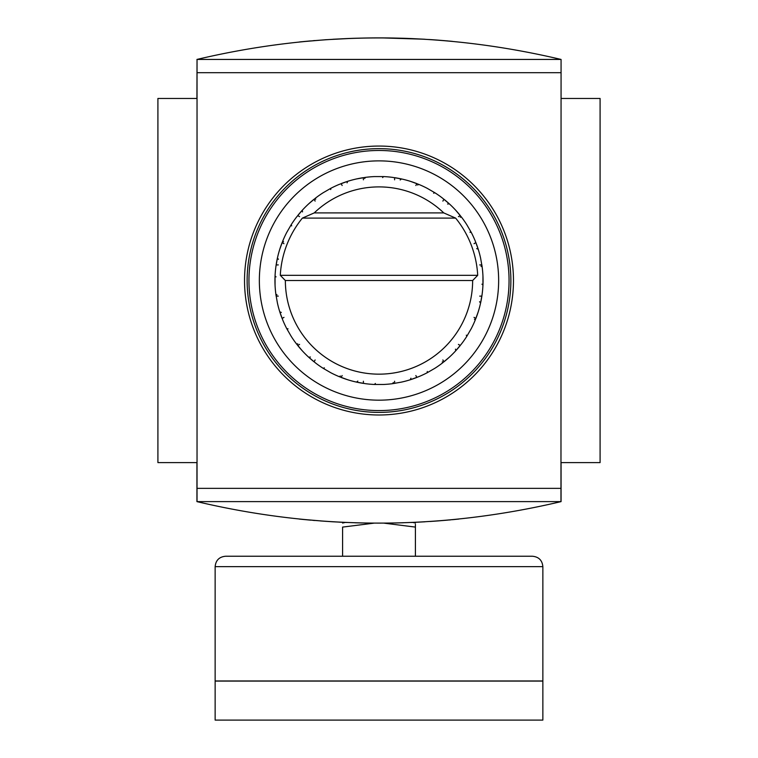 <?xml version="1.0" encoding="UTF-8"?>
<svg xmlns="http://www.w3.org/2000/svg" width="758" height="758" viewBox="0 0 758 758"><rect width="100%" height="100%" fill="white"/><g stroke="black" fill="none" stroke-linecap="round" stroke-linejoin="round"><path stroke-width="1.14" d="M299.306 41.984L301.968 41.709M302.499 41.662L310.306 40.932M313.244 40.676L314.873 40.544M325.021 39.767L351.532 38.383M382.136 37.909L423.788 39.189M428.753 39.492L434.59 39.88M437.584 40.098L447.912 40.951M449.21 41.065L450.83 41.216M452.374 41.358L438.351 40.165M437.754 40.117L431.7 39.681M425.096 39.264L411.177 38.563M411.196 38.563A780.304 780.304 0 0 0 403.398 38.279L395.126 38.071M361.973 38.09L354.801 38.279M346.88 38.563L332.942 39.264M326.177 39.691L300.291 41.88M196.928 59.437C318.313 30.775 439.687 30.775 561.072 59.437L561.072 98.455L600.09 98.455L600.09 462.598L561.072 462.598L561.072 501.616L196.928 501.616L196.928 462.598L157.91 462.598L157.91 98.455L196.928 98.455L197.033 59.437L197.033 501.616M346.937 38.563A780.304 780.304 0 0 1 354.735 38.279M362.419 38.08A780.304 780.304 0 0 1 394.871 38.061M561.072 501.616C439.687 530.278 318.313 530.278 196.928 501.616M339.205 522.139A780.304 780.304 0 0 0 345.241 522.423L339.944 522.177M415.412 523.048L412.759 522.423A780.304 780.304 0 0 0 418.312 522.158L424.793 521.807M299.306 519.069L302.082 519.353M302.423 519.382L310.723 520.159M313.007 520.358L314.826 520.509M320.397 520.945L332.8 521.788M430.174 521.476L431.965 521.352M437.698 520.945L447.931 520.102M448.869 520.016L450.858 519.836M452.355 519.694L458.742 519.069M457.387 519.202L438.19 520.907M437.47 520.964L431.766 521.362M425.011 521.798L411.187 522.489M403.398 522.774L395.126 522.982M361.954 522.963L354.896 522.783M346.889 522.489L332.885 521.788M326.433 521.381L300.206 519.164M560.967 501.616L561.072 59.437M379 146.057A134.469 134.469 0 0 1 513.469 280.526A134.469 134.469 0 0 1 379 414.996A134.469 134.469 0 0 1 244.531 280.526A134.469 134.469 0 0 1 379 146.057M560.967 488.36L197.033 488.36M560.967 72.692L197.033 72.692M560.967 59.437L197.033 59.437M302.508 211.908A5.202 5.202 0 0 0 302.489 211.567L302.234 210.307L296.511 217.12A104.045 104.045 0 0 0 291.205 224.7L286.751 232.403A104.045 104.045 0 0 0 282.848 240.798L279.797 249.155A104.045 104.045 0 0 0 277.409 258.099L275.865 266.854A104.045 104.045 0 0 0 275.05 276.073L275.05 284.98A104.045 104.045 0 0 0 275.865 294.199L277.409 302.954A104.045 104.045 0 0 0 279.797 311.898L282.848 320.255A104.045 104.045 0 0 0 286.751 328.65L291.205 336.353A104.045 104.045 0 0 0 296.511 343.933L302.234 350.746A104.045 104.045 0 0 1 297.723 345.477L299.581 344.397M315.631 199.326L315.593 198.037L308.781 203.76A104.045 104.045 0 0 1 314.049 199.25L315.129 201.107M330.696 189.557L330.876 188.278L323.173 192.731A104.045 104.045 0 0 0 315.593 198.037A104.045 104.045 0 0 1 323.173 192.731M347.069 182.849A5.202 5.202 0 0 0 347.221 182.545L347.628 181.323L339.271 184.374A104.045 104.045 0 0 0 330.876 188.278A104.045 104.045 0 0 1 339.271 184.374M364.721 178.518L365.328 177.391L356.573 178.935A104.045 104.045 0 0 0 347.628 181.323A104.045 104.045 0 0 1 356.573 178.935M382.648 177.59L383.453 176.576L374.547 176.576A104.045 104.045 0 0 0 365.328 177.391A104.045 104.045 0 0 1 374.547 176.576M400.186 179.968A5.202 5.202 0 0 0 400.47 179.788L401.427 178.935L392.672 177.391A104.045 104.045 0 0 0 383.453 176.576A104.045 104.045 0 0 1 392.672 177.391M417.639 185.047L418.729 184.374L410.372 181.323A104.045 104.045 0 0 0 401.427 178.935A104.045 104.045 0 0 1 410.372 181.323M433.633 193.205L434.827 192.731L427.124 188.278A104.045 104.045 0 0 0 418.729 184.374A104.045 104.045 0 0 1 427.124 188.278M447.618 204.035A5.202 5.202 0 0 0 447.959 204.016L449.219 203.76L442.407 198.037A104.045 104.045 0 0 0 434.827 192.731A104.045 104.045 0 0 1 442.407 198.037M460.201 217.158L461.489 217.12L455.766 210.307A104.045 104.045 0 0 0 449.219 203.76A104.045 104.045 0 0 1 455.766 210.307M469.969 232.223L471.249 232.403L466.795 224.7A104.045 104.045 0 0 0 461.489 217.12A104.045 104.045 0 0 1 466.795 224.7M476.678 248.596A5.202 5.202 0 0 0 476.981 248.747L478.203 249.155L475.152 240.798A104.045 104.045 0 0 0 471.249 232.403A104.045 104.045 0 0 1 475.152 240.798M481.008 266.248L482.135 266.854L480.591 258.099A104.045 104.045 0 0 0 478.203 249.155A104.045 104.045 0 0 1 480.591 258.099M481.936 284.174L482.95 284.98L482.95 276.073A104.045 104.045 0 0 1 475.882 318.445L474.025 317.365M479.558 301.712A5.202 5.202 0 0 0 479.738 301.997L480.591 302.954L482.135 294.199A104.045 104.045 0 0 0 482.95 284.98A104.045 104.045 0 0 1 482.135 294.199M474.48 319.165L475.152 320.255L478.203 311.898A104.045 104.045 0 0 0 480.591 302.954A104.045 104.045 0 0 1 478.203 311.898M466.322 335.159L466.795 336.353L471.249 328.65A104.045 104.045 0 0 0 475.152 320.255A104.045 104.045 0 0 1 471.249 328.65M278.29 264.921L276.139 264.921A104.045 104.045 0 0 1 282.118 242.607L283.975 243.688M278.442 259.34A5.202 5.202 0 0 0 278.262 259.056L277.409 258.099M283.52 241.887L282.848 240.798M302.234 210.307A104.045 104.045 0 0 1 308.781 203.76A104.045 104.045 0 0 0 297.723 215.575L299.581 216.655M363.395 179.817L363.395 177.666A104.045 104.045 0 0 0 341.081 183.644L342.161 185.502M415.839 185.502L416.919 183.644A104.045 104.045 0 0 0 394.605 177.666L394.605 179.817M458.419 216.655L460.277 215.575A104.045 104.045 0 0 0 443.951 199.25L442.871 201.107M478.203 249.155A104.045 104.045 0 0 0 475.882 242.607L474.025 243.688M479.71 264.921L481.861 264.921A104.045 104.045 0 0 1 482.95 276.073A104.045 104.045 0 0 0 482.135 266.854M481.861 296.132L479.71 296.132M291.678 225.893L291.205 224.7A104.045 104.045 0 0 1 296.511 217.12M374.992 374.073A93.641 93.641 0 0 1 285.359 280.526L280.299 275.325A98.843 98.843 0 0 1 302.366 218.105L314.238 212.903A93.641 93.641 0 0 1 443.762 212.903L455.634 218.105A98.843 98.843 0 0 1 477.701 275.325L472.641 280.526A93.641 93.641 0 0 1 374.992 374.073M315.129 359.946L314.049 361.803A104.045 104.045 0 0 1 302.234 350.746M310.382 357.018A5.202 5.202 0 0 0 310.041 357.037L308.781 357.293L315.593 363.016A104.045 104.045 0 0 0 323.173 368.322L330.876 372.775A104.045 104.045 0 0 0 339.271 376.679L347.628 379.73A104.045 104.045 0 0 0 356.573 382.117L365.328 383.662A104.045 104.045 0 0 0 374.547 384.477L383.453 384.477A104.045 104.045 0 0 0 392.672 383.662L401.427 382.117A104.045 104.045 0 0 0 410.372 379.73L418.729 376.679A104.045 104.045 0 0 0 427.124 372.775L434.827 368.322A104.045 104.045 0 0 0 442.407 363.016L449.219 357.293A104.045 104.045 0 0 1 443.951 361.803L442.871 359.946M455.492 349.144A5.202 5.202 0 0 0 455.511 349.485L455.766 350.746A104.045 104.045 0 0 1 449.219 357.293M458.419 344.397L460.277 345.477A104.045 104.045 0 0 1 455.766 350.746L461.489 343.933A104.045 104.045 0 0 0 466.795 336.353M285.359 280.526L472.641 280.526M443.762 212.903L314.238 212.903M442.369 361.727L442.407 363.016M410.931 378.204A5.202 5.202 0 0 0 410.779 378.507L410.372 379.73A104.045 104.045 0 0 0 416.919 377.408L415.839 375.551M394.605 381.236L394.605 383.387M393.279 382.534L392.672 383.662M342.161 375.551L341.081 377.408A104.045 104.045 0 0 0 363.395 383.387L363.395 381.236M357.814 381.084A5.202 5.202 0 0 0 357.53 381.265L356.573 382.117M340.361 376.006L339.271 376.679M297.799 343.895L296.511 343.933M281.322 312.457A5.202 5.202 0 0 0 281.019 312.305L279.797 311.898A104.045 104.045 0 0 0 282.118 318.445L283.975 317.365M278.29 296.132L276.139 296.132A104.045 104.045 0 0 1 275.865 294.199L276.992 294.805M276.064 276.878L275.05 276.073M276.139 264.921A104.045 104.045 0 0 0 275.05 284.98M288.031 328.83L286.751 328.65M324.367 367.848L323.173 368.322M375.352 383.463L374.547 384.477M427.304 371.496L427.124 372.775M379 160.876A119.65 119.65 0 0 1 498.65 280.526A119.65 119.65 0 0 1 379 400.177A119.65 119.65 0 0 1 259.35 280.526A119.65 119.65 0 0 1 379 160.876M379 410.58A130.054 130.054 0 0 1 248.946 280.526A130.054 130.054 0 0 1 379 150.472A130.054 130.054 0 0 1 509.054 280.526A130.054 130.054 0 0 1 379 410.58M374.139 523.134L342.588 527.094C342.588 521.845 342.588 521.845 342.588 527.094L342.588 556.239L225.543 556.239L532.457 556.239L415.412 556.239L415.412 524.299M383.861 523.134L415.412 527.094C415.412 521.845 415.412 521.845 415.412 527.094M342.588 523.048L345.241 522.423M215.139 566.643L542.861 566.643L542.861 680.978L215.139 680.978L215.139 566.643C215.755 560.323 219.223 556.855 225.543 556.239M542.861 566.643C542.245 560.323 538.777 556.855 532.457 556.239M215.139 681.082L542.861 681.082L542.861 720.1L215.139 720.1L215.139 681.082M379 412.399A131.873 131.873 0 0 1 247.127 280.526A131.873 131.873 0 0 1 379 148.653A131.873 131.873 0 0 1 510.873 280.526A131.873 131.873 0 0 1 379 412.399M477.701 275.325L280.299 275.325M455.634 218.105L302.366 218.105"/></g></svg>
